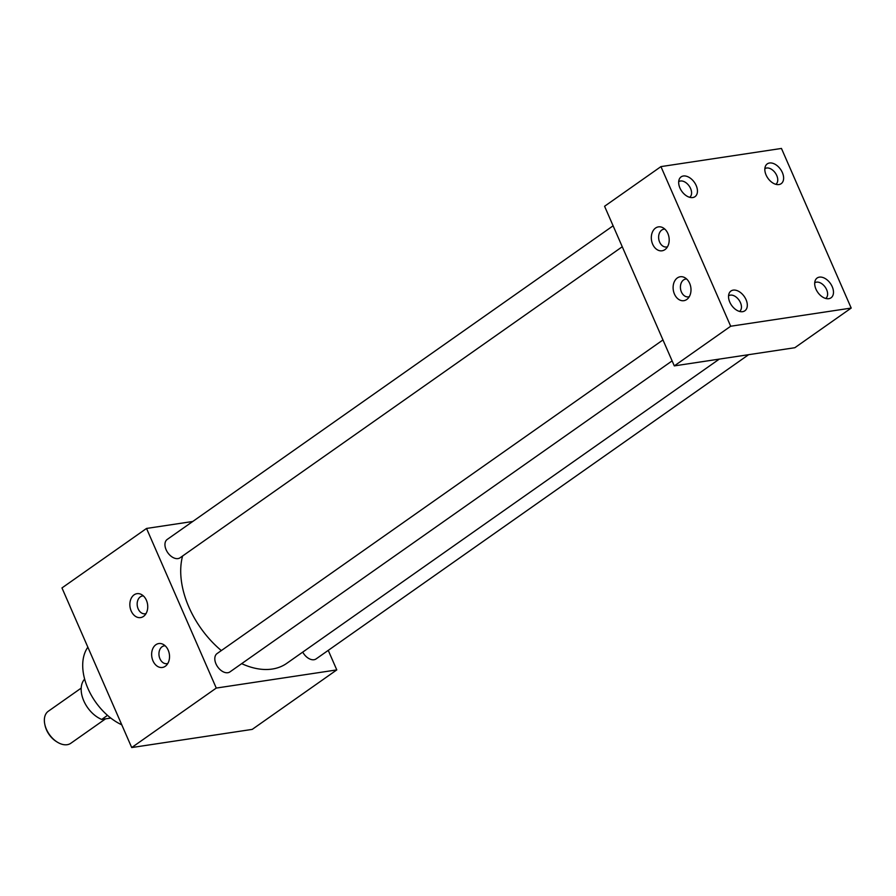 <?xml version="1.0" encoding="UTF-8"?>
<svg xmlns="http://www.w3.org/2000/svg" width="896" height="896" viewBox="0 0 896 896"><rect width="100%" height="100%" fill="white"/><g stroke="black" fill="none" stroke-linecap="round" stroke-linejoin="round"><path stroke-width="1.34" d="M686.638 279.003A9.005 6.597 -98.6 0 0 685.731 279.059A9.005 6.597 -98.6 0 0 681.408 291.95A9.005 6.597 -98.6 0 0 688.408 296.867A9.005 6.597 -98.6 0 0 689.304 296.643M674.442 294.067A12.096 8.859 -98.6 0 0 687.579 298.827A12.096 8.859 -98.6 0 0 689.662 283.36A12.096 8.859 -98.6 0 0 684.354 277.424A12.096 8.859 -98.6 0 0 674.867 280.683A12.096 8.859 -98.6 0 0 674.442 294.067M664.854 229.13A9.005 6.597 -98.6 0 0 663.936 229.174A9.005 6.597 -98.6 0 0 659.613 242.066A9.005 6.597 -98.6 0 0 666.624 246.982A9.005 6.597 -98.6 0 0 667.509 246.758M652.646 244.182A12.096 8.859 -98.6 0 0 665.784 248.942A12.096 8.859 -98.6 0 0 667.867 233.486A12.096 8.859 -98.6 0 0 662.558 227.539A12.096 8.859 -98.6 0 0 653.072 230.798A12.096 8.859 -98.6 0 0 652.646 244.182M165.178 645.803A9.005 6.597 -98.6 0 0 164.259 645.848A9.005 6.597 -98.6 0 0 159.936 658.739A9.005 6.597 -98.6 0 0 166.947 663.656A9.005 6.597 -98.6 0 0 167.832 663.432M152.981 660.867A12.096 8.859 -98.6 0 0 166.107 665.616A12.096 8.859 -98.6 0 0 168.202 650.16A12.096 8.859 -98.6 0 0 162.882 644.224A12.096 8.859 -98.6 0 0 153.395 647.472A12.096 8.859 -98.6 0 0 152.981 660.867M143.382 595.918A9.005 6.597 -98.6 0 0 142.475 595.974A9.005 6.597 -98.6 0 0 138.152 608.854A9.005 6.597 -98.6 0 0 145.152 613.771A9.005 6.597 -98.6 0 0 146.048 613.547M131.186 610.982A12.096 8.859 -98.6 0 0 144.323 615.742A12.096 8.859 -98.6 0 0 146.406 600.275A12.096 8.859 -98.6 0 0 141.086 594.339A12.096 8.859 -98.6 0 0 131.611 597.598A12.096 8.859 -98.6 0 0 131.186 610.982M739.525 311.438A9.542 6.093 54.9 0 0 739.536 311.438A9.542 6.093 54.9 0 0 739.816 301.37A9.542 6.093 54.9 0 0 730.33 295.131A9.542 6.093 54.9 0 0 728.56 295.826A9.542 6.093 54.9 0 0 728.549 295.826M733.219 290.125A12.096 7.728 54.9 0 0 729.221 293.138A12.096 7.728 54.9 0 0 731.606 305.346A12.096 7.728 54.9 0 0 742.28 311.718A12.096 7.728 54.9 0 0 742.627 311.674A12.096 7.728 54.9 0 0 746.054 299.678A12.096 7.728 54.9 0 0 733.219 290.125M825.698 298.446L825.698 298.446A9.542 6.093 54.9 0 0 825.978 288.378A9.542 6.093 54.9 0 0 816.502 282.139A9.542 6.093 54.9 0 0 814.722 282.834L814.722 282.834M819.381 277.133A12.096 7.728 54.9 0 0 815.382 280.146A12.096 7.728 54.9 0 0 817.768 292.354A12.096 7.728 54.9 0 0 828.453 298.726A12.096 7.728 54.9 0 0 828.8 298.682A12.096 7.728 54.9 0 0 832.227 286.686A12.096 7.728 54.9 0 0 819.381 277.133M689.662 197.31A9.542 6.093 54.9 0 0 689.674 197.299A9.542 6.093 54.9 0 0 689.954 187.242A9.542 6.093 54.9 0 0 680.467 181.003A9.542 6.093 54.9 0 0 678.698 181.698A9.542 6.093 54.9 0 0 678.686 181.698M683.357 175.997A12.096 7.728 54.9 0 0 679.358 179.01A12.096 7.728 54.9 0 0 681.744 191.218A12.096 7.728 54.9 0 0 692.418 197.59A12.096 7.728 54.9 0 0 692.765 197.546A12.096 7.728 54.9 0 0 696.192 185.55A12.096 7.728 54.9 0 0 683.357 175.997M775.835 184.318A9.542 6.093 54.9 0 0 775.835 184.307A9.542 6.093 54.9 0 0 776.115 174.25A9.542 6.093 54.9 0 0 766.64 168.011A9.542 6.093 54.9 0 0 764.859 168.706L764.859 168.706M769.518 163.005A12.096 7.728 54.9 0 0 765.52 166.018A12.096 7.728 54.9 0 0 767.906 178.226A12.096 7.728 54.9 0 0 778.59 184.598A12.096 7.728 54.9 0 0 778.938 184.554A12.096 7.728 54.9 0 0 782.365 172.558A12.096 7.728 54.9 0 0 769.518 163.005M748.619 354.693L316.109 658.907A11.2 7.157 -125.1 0 1 314.026 659.725A11.2 7.157 -125.1 0 1 302.736 652.109M672.123 360.875L229.947 671.899A11.2 7.157 -125.1 0 1 227.864 672.717A11.2 7.157 -125.1 0 1 216.731 665.392A11.2 7.157 -125.1 0 1 217.067 653.576L662.973 339.931M622.261 246.747L180.085 557.771A11.2 7.157 -125.1 0 1 178.002 558.589A11.2 7.157 -125.1 0 1 166.869 551.264A11.2 7.157 -125.1 0 1 167.205 539.448L613.11 225.803M719.275 359.117L286.776 663.331A78.434 50.098 -125.1 0 1 272.182 669.054A78.434 50.098 -125.1 0 1 241.674 663.645M851.2 308.067L794.83 347.715L674.307 365.893L604.576 206.27L660.946 166.611L781.458 148.445L851.2 308.067L730.688 326.234L660.946 166.611M328.25 650.373L336.784 669.906L216.272 688.072L146.53 528.45L192.741 521.483M221.334 650.574A78.434 50.098 -125.1 0 1 182.594 556.002M674.307 365.893L730.688 326.234M336.784 669.906L252.224 729.389L131.712 747.555L216.272 688.072M131.712 747.555L61.97 587.933L146.53 528.45M121.778 724.819A50.389 32.189 -125.1 0 1 87.864 647.203M81.189 688.117L48.306 711.245A19.578 12.499 54.9 0 0 44.8 724.304A19.578 12.499 54.9 0 0 57.355 742.157A19.578 12.499 54.9 0 0 67.189 744.699A19.578 12.499 54.9 0 0 70.829 743.266L105.538 718.85M84.672 679.246L84.269 679.526A25.178 16.083 -125.1 0 0 83.787 700.862A25.178 16.083 -125.1 0 0 101.707 719.432L107.509 715.355M101.707 719.432L110.79 718.066M57.355 742.157L56.426 741.586A17.786 11.357 -125.1 0 1 45.024 725.368L44.8 724.304"/></g></svg>
